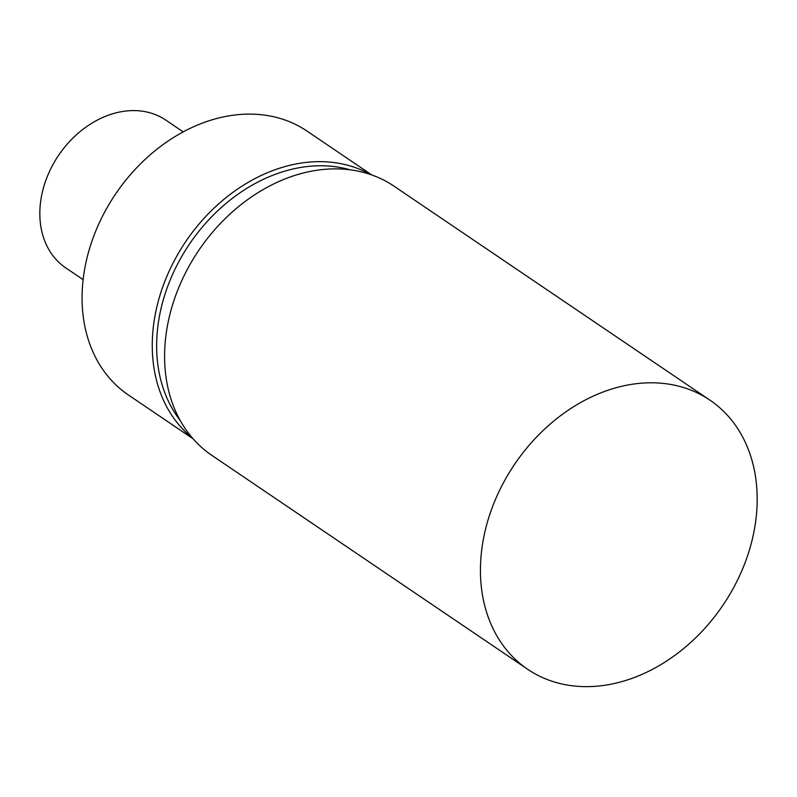 <?xml version="1.0" encoding="UTF-8"?>
<svg xmlns="http://www.w3.org/2000/svg" width="797" height="797" viewBox="0 0 797 797"><rect width="100%" height="100%" fill="white"/><g stroke="black" fill="none" stroke-linecap="round" stroke-linejoin="round"><path stroke-width="1.2" d="M709.948 400.154A162.518 125.767 -55.9 0 0 563.18 413.763A162.518 125.767 -55.9 0 0 480.471 566.667A162.518 125.767 124.1 0 0 527.664 669.281A162.518 125.767 124.1 0 0 674.441 655.662A162.518 125.767 124.1 0 0 757.15 502.768A162.518 125.767 -55.9 0 0 709.948 400.154L394.107 186.229A162.518 125.767 -55.9 0 0 247.339 199.838A162.518 125.767 -55.9 0 0 164.63 352.732A162.518 125.767 124.1 0 0 211.823 455.346L527.664 669.281M350.003 169.791A156.152 120.835 -55.9 0 0 156.68 342.421A156.152 120.835 124.1 0 0 180.202 420.487M192.276 437.862A159.33 123.296 124.1 0 1 152.297 341.913A159.33 123.296 -55.9 0 1 229.466 194.936A159.33 123.296 -55.9 0 1 370.625 174.553M371.8 174.961L307.094 131.136A159.33 123.296 -55.9 0 0 163.196 144.476A159.33 123.296 -55.9 0 0 82.111 294.372A159.33 123.296 124.1 0 0 128.387 394.973L193.093 438.808M83.127 279.647L65.762 267.882A89.224 69.05 -55.9 0 1 39.85 211.544A89.224 69.05 -55.9 0 1 85.259 127.6A89.224 69.05 -55.9 0 1 165.846 120.128L183.2 131.894"/></g></svg>
